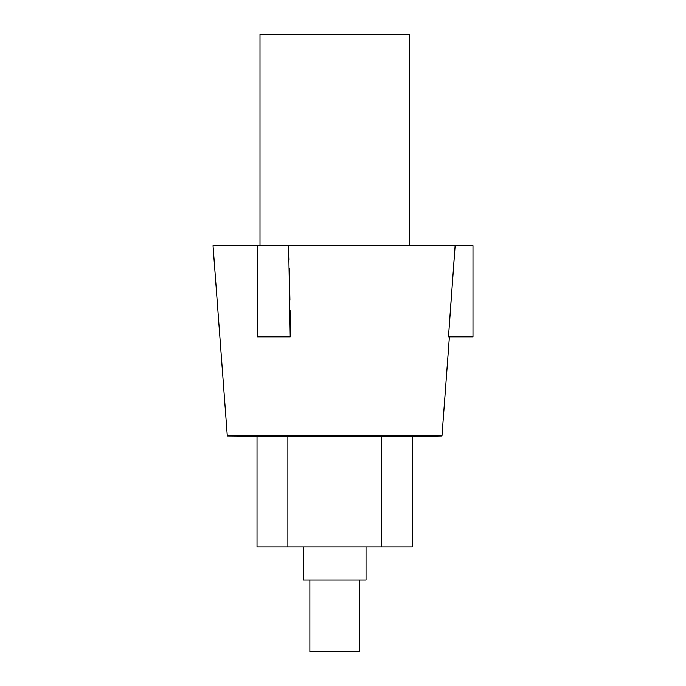 <?xml version="1.0" encoding="UTF-8"?>
<svg xmlns="http://www.w3.org/2000/svg" width="686" height="686" viewBox="0 0 686 686"><rect width="100%" height="100%" fill="white"/><g stroke="black" fill="none" stroke-linecap="round" stroke-linejoin="round"><path stroke-width="1.03" d="M409.268 245.665L409.268 34.3L259.994 34.3L259.994 245.665L259.994 34.3L409.268 34.3L409.268 245.665M453.403 268.758L455.118 245.665L472.971 245.665L257.207 245.665L257.207 336.817L257.207 245.665L213.029 245.665L227.298 435.979L441.964 435.979L449.399 336.817L472.971 336.817L448.49 336.817L455.118 245.665L288.643 245.665L290.229 336.817L257.207 336.817L290.229 336.817L288.643 245.665L213.029 245.665L227.298 435.979L334.631 436.776L441.964 435.979L227.298 435.979L334.614 436.776M290.058 310.364L290.229 336.269M289.072 260.105L288.643 245.665M366.007 579.97L366.007 546.939L366.007 579.97L303.255 579.97L366.007 579.97M303.255 546.939L303.255 579.97L303.255 546.939M309.866 579.97L309.866 651.7L359.404 651.7L359.404 579.97L359.404 651.7L309.866 651.7L309.866 579.97M334.631 436.776L412.243 436.519L412.243 546.939L287.871 546.939L287.871 436.493L287.871 546.939L257.018 546.939L412.243 546.939L412.166 436.519M381.39 436.493L381.39 546.939L381.39 436.493M284.57 436.502L265.13 436.51M412.243 436.519L441.964 435.979M448.49 336.775L451.748 291.31M289.921 300.236L289.295 268.458M455.118 245.665L453.42 268.458M448.49 336.817L472.971 336.817L472.971 245.665M257.207 336.817L290.229 336.817M257.018 436.519L257.018 546.939"/></g></svg>
